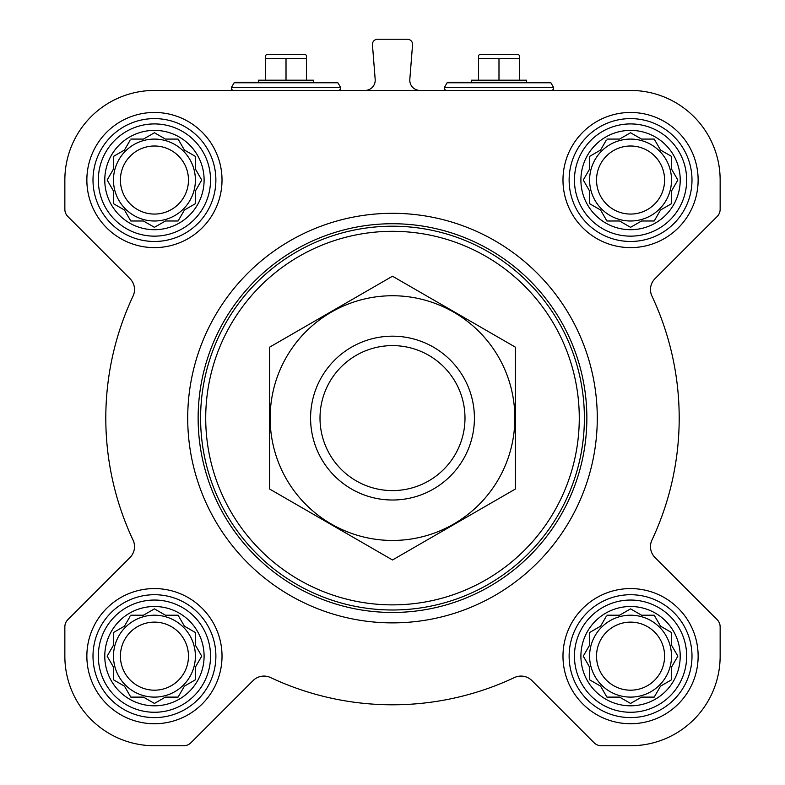 <?xml version="1.0" encoding="UTF-8"?>
<svg xmlns="http://www.w3.org/2000/svg" width="785" height="785" viewBox="0 0 785 785"><rect width="100%" height="100%" fill="white"/><g stroke="black" fill="none" stroke-linecap="round" stroke-linejoin="round"><path stroke-width="1.18" d="M630.561 90.442L154.439 90.442A89.588 89.588 0 0 0 64.851 180.04L64.851 209.291A10.234 10.234 0 0 0 67.844 216.523L130.016 278.704A15.357 15.357 0 0 1 133.057 296.092A286.692 286.692 0 0 0 133.057 540.1A15.357 15.357 0 0 1 130.016 557.497L67.844 619.669A10.234 10.234 0 0 0 64.851 626.911L64.851 656.162A89.588 89.588 0 0 0 154.439 745.75L183.69 745.75A10.234 10.234 0 0 0 190.932 742.747L253.104 680.575A15.357 15.357 0 0 1 270.501 677.543A286.692 286.692 0 0 0 514.499 677.543A15.357 15.357 0 0 1 531.896 680.575L594.068 742.747A10.234 10.234 0 0 0 601.31 745.75L630.561 745.75A89.588 89.588 0 0 0 720.149 656.162L720.149 626.911A10.234 10.234 0 0 0 717.156 619.669L654.984 557.497A15.357 15.357 0 0 1 651.942 540.1A286.692 286.692 0 0 0 651.942 296.092A15.357 15.357 0 0 1 654.984 278.704L717.156 216.523A10.234 10.234 0 0 0 720.149 209.291L720.149 180.04A89.588 89.588 0 0 0 630.561 90.442M606.913 615.205L619.581 615.205L630.561 608.866L641.531 615.205L654.209 615.205L660.538 626.175L671.518 632.514L671.518 645.182L677.847 656.162L671.518 667.132L671.518 679.8L660.538 686.139L654.209 697.109L641.531 697.109L630.561 703.448L619.581 697.109L606.913 697.109L600.574 686.139L589.604 679.8L589.604 667.132L583.265 656.162L589.604 645.182L589.604 632.514L600.574 626.175L606.069 616.657M580.9 656.162A49.661 49.661 0 0 1 655.387 613.154A49.661 49.661 0 0 1 655.387 699.16A49.661 49.661 0 0 1 580.9 656.162M130.791 615.205L143.469 615.205L154.439 608.866L165.419 615.205L178.087 615.205L184.426 626.175L195.396 632.514L195.396 645.182L201.735 656.162L195.396 667.132L195.396 679.8L184.426 686.139L178.087 697.109L165.419 697.109L154.439 703.448L143.469 697.109L130.791 697.109L124.462 686.139L113.482 679.8L113.482 667.132L107.153 656.162L113.482 645.182L113.482 632.514L124.462 626.175L129.957 616.657M104.778 656.162A49.661 49.661 0 0 1 179.274 613.154A49.661 49.661 0 0 1 179.274 699.16A49.661 49.661 0 0 1 104.778 656.162M130.791 139.082L143.469 139.082L154.439 132.743L165.419 139.082L178.087 139.082L184.426 150.053L195.396 156.392L195.396 169.06L201.735 180.04L195.396 191.01L195.396 203.688L184.426 210.017L178.087 220.997L165.419 220.997L154.439 227.326L143.469 220.997L130.791 220.997L124.462 210.017L113.482 203.688L113.482 191.01L107.153 180.04L113.482 169.06L113.482 156.392L124.462 150.053L129.957 140.535M104.778 180.04A49.661 49.661 0 0 1 179.274 137.032A49.661 49.661 0 0 1 179.274 223.048A49.661 49.661 0 0 1 104.778 180.04M606.913 139.082L619.581 139.082L630.561 132.743L641.531 139.082L654.209 139.082L660.538 150.053L671.518 156.392L671.518 169.06L677.847 180.04L671.518 191.01L671.518 203.688L660.538 210.017L654.209 220.997L641.531 220.997L630.561 227.326L619.581 220.997L606.913 220.997L600.574 210.017L589.604 203.688L589.604 191.01L583.265 180.04L589.604 169.06L589.604 156.392L600.574 150.053L606.069 140.535M580.9 180.04A49.661 49.661 0 0 1 655.387 137.032A49.661 49.661 0 0 1 655.387 223.048A49.661 49.661 0 0 1 580.9 180.04M364.976 90.442A10.234 10.234 0 0 0 375.181 79.403L372.453 44.774A5.122 5.122 0 0 1 377.556 39.25L407.444 39.25A5.122 5.122 0 0 1 412.547 44.774L409.819 79.403A10.234 10.234 0 0 0 420.024 90.442M86.86 180.04A67.579 67.579 0 0 1 188.233 121.518A67.579 67.579 0 0 1 188.233 238.561A67.579 67.579 0 0 1 86.86 180.04M86.86 656.162A67.579 67.579 0 0 1 188.233 597.63A67.579 67.579 0 0 1 188.233 714.684A67.579 67.579 0 0 1 86.86 656.162M562.982 656.162A67.579 67.579 0 0 1 664.345 597.63A67.579 67.579 0 0 1 664.345 714.684A67.579 67.579 0 0 1 562.982 656.162M562.982 180.04A67.579 67.579 0 0 1 664.345 121.518A67.579 67.579 0 0 1 664.345 238.561A67.579 67.579 0 0 1 562.982 180.04M205.719 418.101A186.781 186.781 0 0 1 485.886 256.342A186.781 186.781 0 0 1 485.886 579.85A186.781 186.781 0 0 1 205.719 418.101M200.597 418.101A191.903 191.903 0 0 1 488.447 251.907A191.903 191.903 0 0 1 488.447 584.285A191.903 191.903 0 0 1 200.597 418.101M198.134 418.101A194.366 194.366 0 0 1 489.683 249.777A194.366 194.366 0 0 1 489.683 586.424A194.366 194.366 0 0 1 198.134 418.101M187.713 418.101A204.787 204.787 0 0 1 494.893 240.75A204.787 204.787 0 0 1 494.893 595.442A204.787 204.787 0 0 1 187.713 418.101M313.657 82.258L235.019 82.258L313.657 82.258L313.657 80.207L258.363 80.207L258.363 82.258M265.536 58.698L265.536 55.529L266.458 54.607L305.571 54.607L306.493 55.529L306.493 58.698L265.536 58.698L265.536 80.207M306.493 80.207L306.493 58.698M286.015 80.207L286.015 58.698M574.443 180.04A56.118 56.118 0 0 1 658.615 131.438A56.118 56.118 0 0 1 658.615 228.631A56.118 56.118 0 0 1 574.443 180.04M569.125 180.04A61.436 61.436 0 0 1 661.274 126.836A61.436 61.436 0 0 1 661.274 233.243A61.436 61.436 0 0 1 569.125 180.04M98.321 180.04A56.118 56.118 0 0 1 182.493 131.438A56.118 56.118 0 0 1 182.493 228.631A56.118 56.118 0 0 1 98.321 180.04M93.003 180.04A61.436 61.436 0 0 1 185.162 126.836A61.436 61.436 0 0 1 185.162 233.243A61.436 61.436 0 0 1 93.003 180.04M98.321 656.162A56.118 56.118 0 0 1 182.493 607.561A56.118 56.118 0 0 1 182.493 704.753A56.118 56.118 0 0 1 98.321 656.162M93.003 656.162A61.436 61.436 0 0 1 185.162 602.949A61.436 61.436 0 0 1 185.162 709.365A61.436 61.436 0 0 1 93.003 656.162M574.443 656.162A56.118 56.118 0 0 1 658.615 607.561A56.118 56.118 0 0 1 658.615 704.753A56.118 56.118 0 0 1 574.443 656.162M569.125 656.162A61.436 61.436 0 0 1 661.274 602.949A61.436 61.436 0 0 1 661.274 709.365A61.436 61.436 0 0 1 569.125 656.162M589.604 156.392L589.604 169.06L588.76 170.512M588.76 189.558L589.604 191.01M589.604 203.688L591.056 204.522M606.069 219.535L606.913 220.997L619.581 220.997L621.043 221.831M640.079 221.831L641.531 220.997M654.209 220.997L655.043 219.535M670.056 204.522L671.518 203.688L671.518 191.01M677.013 181.492L677.847 180.04M672.352 170.512L671.518 169.06M671.518 156.392L670.056 155.548M655.043 140.535L654.209 139.082L641.531 139.082L640.079 138.238M621.043 138.238L619.581 139.082M600.574 150.053L599.122 150.897M671.518 180.04A40.957 40.957 0 0 0 630.561 139.082A40.957 40.957 0 0 0 589.604 180.04A40.957 40.957 0 0 0 630.561 220.997A40.957 40.957 0 0 0 671.518 180.04M596.531 180.04A34.03 34.03 0 0 1 647.576 150.563A34.03 34.03 0 0 1 647.576 209.507A34.03 34.03 0 0 1 596.531 180.04M113.482 156.392L113.482 169.06L112.647 170.512M112.647 189.558L113.482 191.01M113.482 203.688L114.944 204.522M129.957 219.535L130.791 220.997L143.469 220.997L144.921 221.831M163.957 221.831L165.419 220.997M178.087 220.997L178.931 219.535M193.944 204.522L195.396 203.688L195.396 191.01M200.891 181.492L201.735 180.04M196.24 170.512L195.396 169.06M195.396 156.392L193.944 155.548M178.931 140.535L178.087 139.082L165.419 139.082L163.957 138.238M144.921 138.238L143.469 139.082M124.462 150.053L123.009 150.897M195.396 180.04A40.957 40.957 0 0 0 154.439 139.082A40.957 40.957 0 0 0 113.482 180.04A40.957 40.957 0 0 0 154.439 220.997A40.957 40.957 0 0 0 195.396 180.04M113.482 632.514L113.482 645.182L112.647 646.634M112.647 665.68L113.482 667.132M113.482 679.8L114.944 680.644M129.957 695.657L130.791 697.109L143.469 697.109L144.921 697.953M163.957 697.953L165.419 697.109M178.087 697.109L178.931 695.657M193.944 680.644L195.396 679.8L195.396 667.132L196.24 665.68M201.735 656.162L200.891 654.7M195.396 632.514L193.944 631.67M178.931 616.657L178.087 615.205L165.419 615.205L163.957 614.361M144.921 614.361L143.469 615.205M124.462 626.175L123.009 627.019M195.396 656.162A40.957 40.957 0 0 0 154.439 615.205A40.957 40.957 0 0 0 113.482 656.162A40.957 40.957 0 0 0 154.439 697.109A40.957 40.957 0 0 0 195.396 656.162M589.604 632.514L589.604 645.182L588.76 646.634M588.76 665.68L589.604 667.132M589.604 679.8L591.056 680.644M606.069 695.657L606.913 697.109L619.581 697.109L621.043 697.953M640.079 697.953L641.531 697.109M654.209 697.109L655.043 695.657M670.056 680.644L671.518 679.8L671.518 667.132L672.352 665.68M677.847 656.162L677.013 654.7M671.518 632.514L670.056 631.67M655.043 616.657L654.209 615.205L641.531 615.205L640.079 614.361M621.043 614.361L619.581 615.205M600.574 626.175L599.122 627.019M671.518 656.162A40.957 40.957 0 0 0 630.561 615.205A40.957 40.957 0 0 0 589.604 656.162A40.957 40.957 0 0 0 630.561 697.109A40.957 40.957 0 0 0 671.518 656.162M120.409 180.04A34.03 34.03 0 0 1 171.454 150.563A34.03 34.03 0 0 1 171.454 209.507A34.03 34.03 0 0 1 120.409 180.04M120.409 656.162A34.03 34.03 0 0 1 171.454 626.685A34.03 34.03 0 0 1 171.454 685.629A34.03 34.03 0 0 1 120.409 656.162M596.531 656.162A34.03 34.03 0 0 1 647.576 626.685A34.03 34.03 0 0 1 647.576 685.629A34.03 34.03 0 0 1 596.531 656.162M526.637 82.258L447.99 82.258L526.637 82.258L526.637 80.207L471.343 80.207L471.343 82.258M478.507 58.698L478.507 55.529L479.429 54.607L518.542 54.607L519.464 55.529L519.464 58.698L478.507 58.698L478.507 80.207M519.464 80.207L519.464 58.698M498.985 80.207L498.985 58.698M320.005 418.101A72.495 72.495 0 0 1 428.747 355.32A72.495 72.495 0 0 1 428.747 480.881A72.495 72.495 0 0 1 320.005 418.101M310.585 418.101A81.915 81.915 0 0 1 433.457 347.156A81.915 81.915 0 0 1 433.457 489.035A81.915 81.915 0 0 1 310.585 418.101M269.628 347.156L269.628 489.035L392.5 559.98L515.372 489.035L515.372 347.156L392.5 276.222L269.628 347.156M392.5 540.453A122.362 122.362 0 0 0 498.465 356.92A122.362 122.362 0 0 0 286.535 356.92A122.362 122.362 0 0 0 392.5 540.453M337.01 82.258L337.893 82.768L234.136 82.768L235.019 82.258M337.893 82.768L340.553 87.371L231.467 87.371L231.457 89.402L233.243 90.442M549.981 82.258L550.864 82.768L447.107 82.768L447.99 82.258M550.864 82.768L553.533 87.371L444.447 87.371L444.438 89.402L446.223 90.442M234.136 82.768L231.467 87.371M340.553 87.371L340.562 89.402L338.777 90.442M447.107 82.768L444.447 87.371M553.533 87.371L553.543 89.402L551.757 90.442"/></g></svg>
